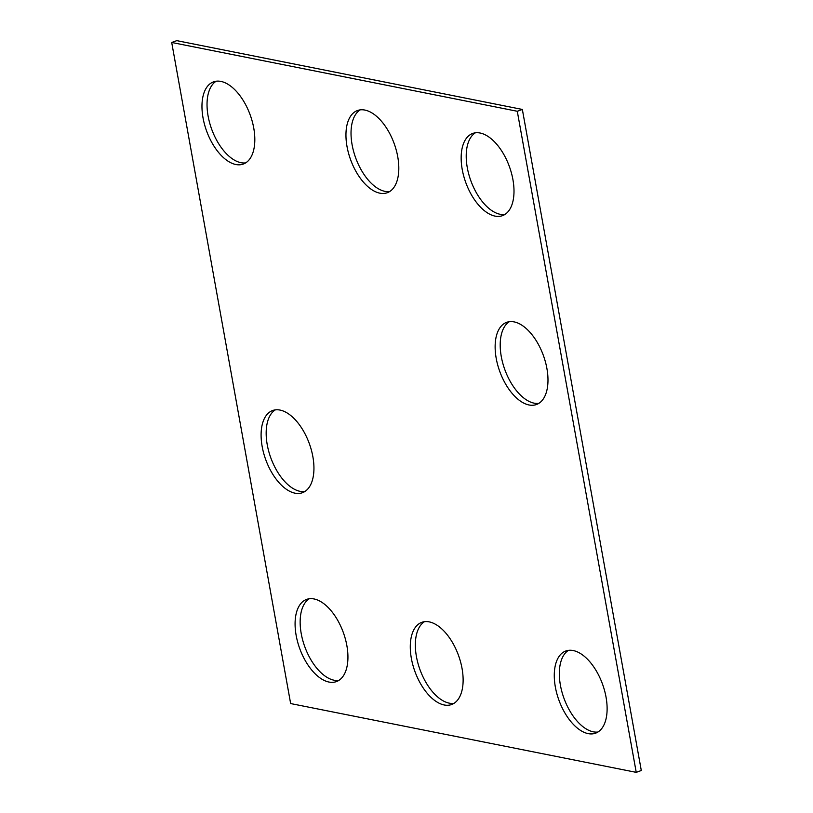 <?xml version="1.0" encoding="UTF-8"?>
<svg xmlns="http://www.w3.org/2000/svg" width="813" height="813" viewBox="0 0 813 813"><rect width="100%" height="100%" fill="white"/><g stroke="black" fill="none" stroke-linecap="round" stroke-linejoin="round"><path stroke-width="1.22" d="M517.281 111.269L171.706 42.479L290.648 703.56L636.233 772.35L517.281 111.269L522.353 109.44L176.767 40.65L171.706 42.479M522.353 109.44L641.294 770.521L636.233 772.35M338.808 680.41A43.709 23.231 70.1 0 1 304.733 646.569A43.709 23.231 70.1 0 1 309.275 598.754M346.856 645.542A43.709 23.231 70.1 0 1 336.379 681.609A43.709 23.231 70.1 0 1 299.662 648.398A43.709 23.231 70.1 0 1 306.643 599.394A43.709 23.231 70.1 0 1 346.856 645.542M304.824 491.53A43.709 23.231 70.1 0 1 270.749 457.689A43.709 23.231 70.1 0 1 275.292 409.874M312.863 456.662A43.709 23.231 70.1 0 1 302.395 492.729A43.709 23.231 70.1 0 1 265.678 459.518A43.709 23.231 70.1 0 1 272.66 410.514A43.709 23.231 70.1 0 1 312.863 456.662M454 703.347A43.709 23.231 70.1 0 1 419.925 669.495A43.709 23.231 70.1 0 1 424.467 621.681M462.048 668.479A43.709 23.231 70.1 0 1 451.571 704.536A43.709 23.231 70.1 0 1 414.864 671.325A43.709 23.231 70.1 0 1 421.835 622.321A43.709 23.231 70.1 0 1 462.048 668.479M597.992 732.005A43.709 23.231 70.1 0 1 563.917 698.164A43.709 23.231 70.1 0 1 568.46 650.349M606.041 697.137A43.709 23.231 70.1 0 1 595.563 733.194A43.709 23.231 70.1 0 1 558.856 699.993A43.709 23.231 70.1 0 1 565.828 650.989A43.709 23.231 70.1 0 1 606.041 697.137M389.681 191.543A43.709 23.231 70.1 0 1 355.606 157.692A43.709 23.231 70.1 0 1 360.149 109.887M397.73 156.675A43.709 23.231 70.1 0 1 387.252 192.732A43.709 23.231 70.1 0 1 350.535 159.531A43.709 23.231 70.1 0 1 357.517 110.517A43.709 23.231 70.1 0 1 397.73 156.675M245.689 162.874A43.709 23.231 70.1 0 1 211.614 129.033A43.709 23.231 70.1 0 1 216.156 81.219M253.737 128.007A43.709 23.231 70.1 0 1 243.26 164.074A43.709 23.231 70.1 0 1 206.543 130.863A43.709 23.231 70.1 0 1 213.524 81.859A43.709 23.231 70.1 0 1 253.737 128.007M504.873 214.469A43.709 23.231 70.1 0 1 470.798 180.628A43.709 23.231 70.1 0 1 475.341 132.814M512.922 179.602A43.709 23.231 70.1 0 1 502.444 215.669A43.709 23.231 70.1 0 1 465.737 182.458A43.709 23.231 70.1 0 1 472.709 133.454A43.709 23.231 70.1 0 1 512.922 179.602M538.856 403.35A43.709 23.231 70.1 0 1 504.782 369.498A43.709 23.231 70.1 0 1 509.324 321.694M546.905 368.482A43.709 23.231 70.1 0 1 536.428 404.539A43.709 23.231 70.1 0 1 499.721 371.338A43.709 23.231 70.1 0 1 506.692 322.324A43.709 23.231 70.1 0 1 546.905 368.482"/></g></svg>
